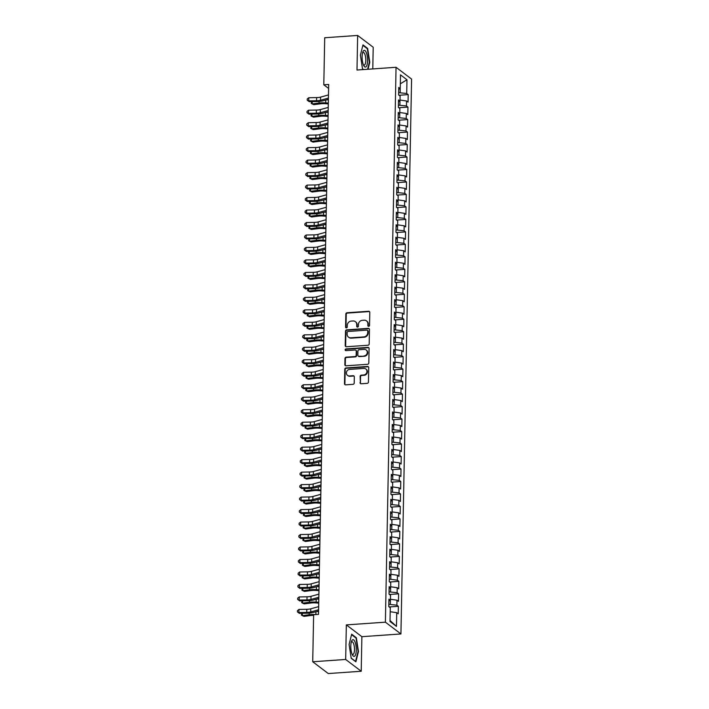 <?xml version="1.0" encoding="UTF-8"?>
<svg xmlns="http://www.w3.org/2000/svg" width="709" height="709" viewBox="0 0 709 709"><rect width="100%" height="100%" fill="white"/><g stroke="black" fill="none" stroke-linecap="round" stroke-linejoin="round"><path stroke-width="1.06" d="M368.68 326.326A0.886 0.806 -52.8 0 0 369.54 325.413L369.788 312.394A1.267 1.161 -52.8 0 0 368.609 311.26L347.047 312.758A1.267 1.161 -52.8 0 0 345.832 314.069L345.575 327.088A0.886 0.806 -52.8 0 0 346.4 327.886A0.886 0.806 -52.8 0 0 347.259 326.964L347.286 325.28A4.05 3.705 -52.8 0 1 351.194 321.097L352.993 320.973A4.05 3.705 -52.8 0 1 356.751 324.625L356.716 326.308A0.886 0.806 -52.8 0 0 357.54 327.106A0.886 0.806 -52.8 0 0 358.399 326.193L358.426 324.509A4.05 3.705 -52.8 0 1 362.334 320.317L364.134 320.193A4.05 3.705 -52.8 0 1 367.891 323.845L367.856 325.528A0.886 0.806 -52.8 0 0 368.68 326.326M360.004 382.63A1.267 1.161 -52.8 0 0 361.182 383.773L367.227 383.347A1.267 1.161 -52.8 0 0 368.45 382.045L368.724 367.59A1.267 1.161 -52.8 0 0 367.554 366.447L345.992 367.944A1.267 1.161 -52.8 0 0 344.769 369.256L344.494 383.711A1.267 1.161 -52.8 0 0 345.664 384.854L352.976 384.34A1.267 1.161 -52.8 0 0 354.199 383.037L354.314 376.851A1.267 1.161 -52.8 0 0 353.135 375.708L349.519 375.956A3.385 3.093 -52.8 0 1 346.577 371.808A3.385 3.093 -52.8 0 1 349.643 369.407L363.832 368.414A3.385 3.093 -52.8 0 1 366.775 372.562A3.385 3.093 -52.8 0 1 363.708 374.972L361.342 375.132A1.267 1.161 -52.8 0 0 360.128 376.444L360.429 382.949A1.267 1.161 -52.8 0 0 360.668 383.693M345.673 659.467L361.218 671.255L361.874 636.682L346.338 624.895L345.673 659.467L312.722 661.763L313.626 614.712L318.509 614.375L328.684 84.46L323.8 84.796L328.613 88.448M346.338 624.895L385.395 622.174L396.047 67.293L411.583 79.08L400.931 633.961L385.395 622.174M372.783 68.924L373.2 47.237L357.655 35.45L356.99 70.023L396.047 67.293M357.655 35.45L324.704 37.745L323.8 84.796M367.962 345.248A1.267 1.161 -52.8 0 0 369.185 343.945L369.46 329.49A1.267 1.161 -52.8 0 0 368.281 328.347L346.719 329.853A1.267 1.161 -52.8 0 0 345.505 331.156L345.221 345.611A1.267 1.161 -52.8 0 0 346.4 346.754L367.962 345.248M369.097 348.536L368.813 362.99A1.267 1.161 -52.8 0 1 367.59 364.302L346.036 365.809A1.267 1.161 -52.8 0 1 344.858 364.665L344.973 358.479A1.267 1.161 -52.8 0 1 346.196 357.168L354.943 356.556A1.267 1.161 -52.8 0 0 356.166 355.253L356.246 351.141A1.267 1.161 -52.8 0 0 355.067 350.007L345.965 350.636A0.886 0.806 -52.8 0 1 345.194 349.555A0.886 0.806 -52.8 0 1 346.001 348.925L367.918 347.392A1.267 1.161 -52.8 0 1 369.097 348.536M389.915 569.513L399.087 568.875L398.945 576.364L397.457 575.229L397.359 580.219L390.801 579.288L390.872 575.327L389.401 574.184L389.259 581.672L390.748 582.807L390.65 587.796L389.161 586.662L389.019 594.151L390.508 595.285L390.411 600.275L388.922 599.149L388.78 606.638L390.269 607.764L390.003 621.492L396.473 626.401L390.03 620.49M389.365 576.089L390.889 575.318L390.987 570.328L389.498 569.194L389.64 561.705L391.129 562.84L391.226 557.841L389.737 556.716L389.879 549.227L391.377 550.352L391.465 545.363L389.977 544.237L390.118 536.748L391.616 537.874L391.705 532.884L390.216 531.75L390.358 524.261L391.855 525.396L391.944 520.406L390.455 519.272L390.597 511.783L392.095 512.917L392.183 507.919L390.694 506.793L390.836 499.304L392.334 500.439L392.423 495.44L390.934 494.315L391.076 486.826L392.573 487.952L392.671 482.962L391.173 481.828L391.324 474.348L392.813 475.473L392.91 470.484L391.412 469.349L391.563 461.86L393.052 462.995L393.149 458.005L391.652 456.871L391.802 449.382L393.291 450.516L393.389 445.518L391.891 444.392L392.042 436.904L393.53 438.029L393.628 433.039L392.13 431.914L392.281 424.425L393.77 425.551L393.867 420.561L392.378 419.427L392.52 411.938L394.009 413.072L394.107 408.083L392.618 406.948L392.759 399.459L394.248 400.594L394.346 395.604L392.857 394.47L392.999 386.981L394.488 388.115L394.585 383.117L393.096 381.991L393.238 374.503L394.727 375.628L394.824 370.639L393.335 369.504L393.477 362.024L394.966 363.15L395.064 358.16L393.575 357.026L393.717 349.537L395.205 350.671L395.303 345.682L393.814 344.547L393.956 337.059L395.445 338.193L395.542 333.195L394.053 332.069L394.195 324.58L395.684 325.715L395.782 320.716L394.293 319.591L394.434 312.102L395.923 313.227L396.021 308.238L394.532 307.103L394.674 299.615L396.163 300.749L396.26 295.759L394.771 294.625L394.913 287.136L396.402 288.271L396.499 283.281L395.01 282.147L395.152 274.658L396.641 275.792L396.739 270.794L395.25 269.668L395.392 262.179L396.88 263.305L396.978 258.315L395.489 257.19L395.631 249.701L397.12 250.826L397.217 245.837L395.728 244.702L395.87 237.214L397.359 238.348L397.457 233.358L395.968 232.224L396.109 224.735L397.607 225.87L397.696 220.871L396.207 219.746L396.349 212.257L397.846 213.391L397.935 208.393L396.446 207.267L396.588 199.778L398.086 200.904L398.174 195.914L396.685 194.78L396.827 187.3L398.325 188.426L398.414 183.436L396.925 182.302L397.067 174.813L398.564 175.947L398.662 170.958L397.164 169.823L397.315 162.334L398.804 163.469L398.901 158.47L397.403 157.345L397.554 149.856L399.043 150.982L399.14 145.992L397.643 144.866L397.793 137.378L399.282 138.503L399.38 133.514L397.882 132.379L398.033 124.89L399.522 126.025L399.619 121.035L398.121 119.901L398.272 112.412L399.761 113.546L399.858 108.557L398.361 107.422L398.511 99.934L400 101.068L400.098 96.07L398.609 94.944L398.75 87.455L400.239 88.581L400.505 74.853L406.966 79.763L406.709 93.491L398.644 92.657M399.025 95.263L408.198 94.625L406.709 93.491M408.198 94.625L408.056 102.105L406.558 100.979L406.47 105.969L398.405 105.145M398.786 107.741L407.959 107.103L406.47 105.969M407.959 107.103L407.817 114.592L406.319 113.458L406.23 118.447L398.166 117.623M398.547 120.22L407.719 119.582L406.23 118.447M407.719 119.582L407.578 127.071L406.08 125.936L405.991 130.935L397.926 130.102M398.307 132.698L407.48 132.06L405.991 130.935M407.48 132.06L407.338 139.549L405.84 138.415L405.752 143.413L397.687 142.58M398.068 145.185L407.241 144.539L405.752 143.413M407.241 144.539L407.099 152.027L405.601 150.902L405.513 155.891L397.448 155.058M397.829 157.664L407.001 157.026L405.513 155.891M407.001 157.026L406.851 164.515L405.362 163.38L405.264 168.37L397.208 167.546M397.589 170.142L406.762 169.504L405.264 168.37M406.762 169.504L406.611 176.993L405.123 175.859L405.025 180.848L396.969 180.024M397.35 182.621L406.523 181.983L405.025 180.848M406.523 181.983L406.372 189.471L404.883 188.337L404.786 193.335L396.73 192.502M397.111 195.099L406.284 194.461L404.786 193.335M406.284 194.461L406.133 201.95L404.644 200.824L404.547 205.814L396.491 204.981M396.872 207.586L406.044 206.939L404.547 205.814M406.044 206.939L405.894 214.428L404.405 213.303L404.307 218.292L396.251 217.459M396.632 220.065L405.805 219.427L404.307 218.292M405.805 219.427L405.654 226.915L404.165 225.781L404.068 230.771L396.012 229.946M396.384 232.543L405.557 231.905L404.068 230.771M405.557 231.905L405.415 239.394L403.926 238.259L403.829 243.258L395.773 242.425M396.145 245.022L405.318 244.383L403.829 243.258M405.318 244.383L405.176 251.872L403.687 250.738L403.589 255.736L395.533 254.903M395.906 257.5L405.078 256.862L403.589 255.736M405.078 256.862L404.936 264.351L403.448 263.225L403.35 268.215L395.294 267.382M395.666 269.987L404.839 269.349L403.35 268.215M404.839 269.349L404.697 276.829L403.208 275.704L403.111 280.693L395.055 279.869M395.427 282.466L404.6 281.827L403.111 280.693M404.6 281.827L404.458 289.316L402.969 288.182L402.872 293.171L394.816 292.347M395.188 294.944L404.36 294.306L402.872 293.171M404.36 294.306L404.219 301.795L402.73 300.66L402.632 305.659L394.576 304.826M394.948 307.422L404.121 306.784L402.632 305.659M404.121 306.784L403.979 314.273L402.49 313.148L402.393 318.137L394.337 317.304M394.709 319.91L403.882 319.263L402.393 318.137M403.882 319.263L403.74 326.752L402.251 325.626L402.154 330.616L394.098 329.782M394.47 332.388L403.643 331.75L402.154 330.616M403.643 331.75L403.501 339.239L402.012 338.104L401.914 343.094L393.858 342.27M394.231 344.866L403.403 344.228L401.914 343.094M403.403 344.228L403.261 351.717L401.773 350.583L401.675 355.572L393.619 354.748M393.991 357.345L403.164 356.707L401.675 355.572M403.164 356.707L403.022 364.196L401.533 363.061L401.436 368.06L393.38 367.227M393.752 369.823L402.925 369.185L401.436 368.06M402.925 369.185L402.783 376.674L401.294 375.548L401.197 380.538L393.141 379.705M393.513 382.311L402.685 381.664L401.197 380.538M402.685 381.664L402.544 389.152L401.055 388.027L400.957 393.016L392.901 392.192M393.273 394.789L402.446 394.151L400.957 393.016M402.446 394.151L402.304 401.64L400.815 400.505L400.718 405.495L392.653 404.671M393.034 407.267L402.207 406.629L400.718 405.495M402.207 406.629L402.065 414.118L400.567 412.984L400.479 417.982L392.414 417.149M392.795 419.746L401.968 419.108L400.479 417.982M401.968 419.108L401.826 426.596L400.328 425.462L400.239 430.46L392.174 429.627M392.556 432.233L401.728 431.586L400.239 430.46M401.728 431.586L401.586 439.075L400.089 437.949L400 442.939L391.935 442.106M392.316 444.711L401.489 444.073L400 442.939M401.489 444.073L401.347 451.562L399.849 450.428L399.761 455.417L391.696 454.593M392.077 457.19L401.25 456.552L399.761 455.417M401.25 456.552L401.108 464.041L399.61 462.906L399.522 467.896L391.457 467.071M391.838 469.668L401.01 469.03L399.522 467.896M401.01 469.03L400.869 476.519L399.371 475.384L399.273 480.383L391.217 479.55M391.598 482.147L400.771 481.508L399.273 480.383M400.771 481.508L400.62 488.997L399.132 487.872L399.034 492.861L390.978 492.028M391.359 494.634L400.532 493.987L399.034 492.861M400.532 493.987L400.381 501.476L398.892 500.35L398.795 505.34L390.739 504.507M391.12 507.112L400.293 506.474L398.795 505.34M400.293 506.474L400.142 513.963L398.653 512.829L398.555 517.818L390.499 516.994M390.881 519.591L400.053 518.953L398.555 517.818M400.053 518.953L399.903 526.441L398.414 525.307L398.316 530.297L390.26 529.472M390.641 532.069L399.814 531.431L398.316 530.297M399.814 531.431L399.663 538.92L398.174 537.785L398.077 542.784L390.021 541.951M390.402 544.547L399.575 543.909L398.077 542.784M399.575 543.909L399.424 551.398L397.935 550.273L397.838 555.262L389.782 554.429M390.154 557.035L399.327 556.397L397.838 555.262M399.327 556.397L399.185 563.877L397.696 562.751L397.598 567.741L389.542 566.916M399.087 568.875L397.598 567.741M389.675 581.992L398.848 581.353L397.359 580.219M398.848 581.353L398.706 588.842L397.217 587.708L397.12 592.706L389.064 591.873M389.436 594.47L398.609 593.832L397.12 592.706M398.609 593.832L398.467 601.321L396.978 600.195L396.88 605.185L388.824 604.352M389.197 606.957L398.369 606.31L396.88 605.185M398.369 606.31L398.228 613.799L396.739 612.673L396.473 626.401M390.411 600.275L388.887 601.046M396.739 612.673L390.198 611.743M390.65 587.796L389.126 588.567M390.322 604.245L390.393 600.284M396.978 600.195L390.437 599.256M390.562 591.767L390.632 587.805M397.217 587.708L390.677 586.777M391.129 562.84L389.604 563.611M390.801 579.288L389.303 579.395M397.457 575.229L390.916 574.299M391.279 554.332L391.35 550.361L389.844 551.123M391.04 566.81L391.111 562.849M397.696 562.751L391.155 561.82M391.616 537.874L390.083 538.645M397.935 550.273L391.395 549.342M391.758 529.366L391.838 525.404L390.322 526.167M391.519 541.844L391.598 537.883M398.174 537.785L391.634 536.855M391.997 516.888L392.077 512.926L390.562 513.688M398.414 525.307L391.873 524.376M392.334 500.439L390.801 501.201M398.653 512.829L392.112 511.898M392.476 491.922L392.556 487.96L391.04 488.723M392.237 504.409L392.316 500.448M398.892 500.35L392.352 499.42M392.813 475.473L391.279 476.244M399.132 487.872L392.591 486.932M393.052 462.995L391.519 463.766M392.715 479.444L392.795 475.482M399.371 475.384L392.83 474.454M393.194 454.487L393.273 450.525L391.758 451.287M392.954 466.965L393.034 463.004M399.61 462.906L393.07 461.976M393.53 438.029L392.006 438.8M399.849 450.428L393.309 449.497M393.77 425.551L392.245 426.322M393.433 442.008L393.513 438.038M400.089 437.949L393.548 437.019M394.009 413.072L392.485 413.843M393.672 429.521L393.752 425.56M400.328 425.462L393.787 424.531M394.151 404.564L394.231 400.603L392.724 401.365M393.912 417.043L393.991 413.081M400.567 412.984L394.027 412.053M394.39 392.086L394.47 388.124L392.963 388.887M400.815 400.505L394.266 399.575M394.727 375.628L393.203 376.399M401.055 388.027L394.505 387.096M394.869 367.12L394.948 363.159L393.442 363.921M394.629 379.607L394.709 375.637M401.294 375.548L394.745 374.618M395.205 350.671L393.681 351.442M401.533 363.061L394.984 362.131M395.356 342.163L395.427 338.202L393.92 338.964M395.117 354.642L395.188 350.68M401.773 350.583L395.223 349.652M395.684 325.715L394.16 326.477M402.012 338.104L395.462 337.174M395.923 313.227L394.399 313.998M395.595 329.685L395.666 325.723M402.251 325.626L395.702 324.695M396.074 304.719L396.145 300.758L394.638 301.52M395.835 317.198L395.906 313.236M402.49 313.148L395.941 312.208M396.402 288.271L394.878 289.042M402.73 300.66L396.189 299.73M396.553 279.763L396.623 275.801L395.117 276.563M396.313 292.241L396.384 288.279M402.969 288.182L396.428 287.251M396.792 267.284L396.863 263.314L395.356 264.076M403.208 275.704L396.668 274.773M397.12 250.826L395.595 251.598M403.448 263.225L396.907 262.295M397.27 242.318L397.341 238.357L395.835 239.119M397.031 254.797L397.102 250.835M403.687 250.738L397.146 249.807M397.607 225.87L396.074 226.641M403.926 238.259L397.386 237.329M397.749 217.362L397.829 213.4L396.313 214.153M397.51 229.84L397.581 225.879M404.165 225.781L397.625 224.85M398.086 200.904L396.553 201.675M404.405 213.303L397.864 212.372M398.228 192.396L398.307 188.434L396.792 189.197M397.988 204.883L398.068 200.913M404.644 200.824L398.103 199.894M398.467 179.918L398.547 175.956L397.031 176.718M404.883 188.337L398.343 187.406M398.804 163.469L397.27 164.24M405.123 175.859L398.582 174.928M399.043 150.982L397.51 151.753M398.706 167.439L398.786 163.478M405.362 163.38L398.821 162.45M399.282 138.503L397.749 139.274M398.945 154.961L399.025 150.999M405.601 150.902L399.061 149.971M399.424 129.995L399.504 126.034L397.997 126.796M399.185 142.474L399.264 138.512M405.84 138.415L399.3 137.484M399.761 113.546L398.236 114.317M406.08 125.936L399.539 125.006M400 101.068L398.476 101.839M399.663 117.517L399.743 113.555M406.319 113.458L399.779 112.527M400.142 92.56L400.222 88.59L398.715 89.352M399.903 105.038L399.982 101.077M406.558 100.979L400.018 100.049M312.722 661.763L328.267 673.55L361.218 671.255M361.874 636.682L400.931 633.961M406.966 79.763L400.328 83.813M368.015 69.252L369.77 62.241L367.661 48.425L362.981 44.871L360.411 55.142L362.521 68.959L363.336 69.579M356.352 637.745L351.673 634.192L349.103 644.463L351.203 658.28L355.883 661.834L358.462 651.562L356.352 637.745L355.643 637.79M368.405 326.3A0.886 0.806 -52.8 0 1 368.281 325.848L368.317 324.164A4.05 3.705 -52.8 0 0 366.925 321.204L366.509 320.885M355.369 321.664L355.785 321.983A4.05 3.705 -52.8 0 1 357.168 324.944L357.141 326.627A0.886 0.806 -52.8 0 0 357.265 327.079M369.549 311.659A1.267 1.161 -52.8 0 0 369.034 311.579L347.472 313.077A1.267 1.161 -52.8 0 0 346.249 314.388L346.001 327.407A0.886 0.806 -52.8 0 0 346.125 327.85M369.221 328.746A1.267 1.161 -52.8 0 0 368.707 328.666L347.144 330.172A1.267 1.161 -52.8 0 0 345.921 331.475L345.646 345.93A1.267 1.161 -52.8 0 0 345.886 346.674M367.758 330.952A0.886 0.806 -52.8 0 0 366.934 330.155L348.004 331.475A0.886 0.806 -52.8 0 0 347.153 332.388L347.118 334.169A4.05 3.705 -52.8 0 0 350.875 337.821L363.814 336.917A4.05 3.705 -52.8 0 0 367.723 332.725L367.758 330.952L368.175 331.271A0.886 0.806 -52.8 0 0 367.874 330.624L367.457 330.305M348.5 337.129L348.917 337.449A4.05 3.705 -52.8 0 0 351.292 338.14L350.875 337.821M368.175 331.271L368.139 333.044A4.05 3.705 -52.8 0 1 364.231 337.236L351.292 338.14M355.812 350.219L356.228 350.538A1.267 1.161 -52.8 0 1 356.662 351.46L356.583 355.563A1.267 1.161 -52.8 0 1 355.36 356.875L346.621 357.487A1.267 1.161 -52.8 0 0 345.398 358.798L345.274 364.984A1.267 1.161 -52.8 0 0 345.522 365.72M368.848 347.8A1.267 1.161 -52.8 0 0 368.343 347.711L346.417 349.245A0.886 0.806 -52.8 0 0 345.682 350.609M364.018 355.927A3.385 3.093 -52.8 0 0 366.128 349.945A3.385 3.093 -52.8 0 0 364.142 349.369L359.144 349.723A1.267 1.161 -52.8 0 0 357.921 351.026L357.841 355.129A1.267 1.161 -52.8 0 0 359.011 356.272L364.435 356.246A3.385 3.093 -52.8 0 0 366.544 350.264L366.128 349.945M358.275 356.06L358.692 356.379A1.267 1.161 -52.8 0 0 359.436 356.592L359.011 356.272M364.435 356.246L359.436 356.592M365.826 368.99L366.243 369.309A3.385 3.093 -52.8 0 1 364.134 375.291L361.767 375.451A1.267 1.161 -52.8 0 0 360.544 376.763L360.429 382.949M347.534 375.38L347.951 375.699A3.385 3.093 -52.8 0 0 349.936 376.275L349.519 375.956M354.075 376.107A1.267 1.161 -52.8 0 0 353.561 376.027L349.936 376.275M368.485 366.845A1.267 1.161 -52.8 0 0 367.971 366.766L346.409 368.263A1.267 1.161 -52.8 0 0 345.186 369.575L344.911 384.03A1.267 1.161 -52.8 0 0 345.15 384.774M366.961 48.469L367.661 48.425M328.311 103.904L325.085 103.691A6.452 1.648 -178.9 0 0 320.619 103.798L313.795 104.675L312.182 103.931L319.015 103.053A9.678 2.464 1.1 0 1 325.706 102.894L328.329 103.071M312.226 101.617L312.182 103.931L311.224 103.408L311.641 101.626M326.557 99.827L328.391 99.951M328.427 98.055L320.53 100.235A6.452 1.648 1.1 0 1 316.56 100.713L308.752 100.855L309.204 101.671L317.003 101.538A9.678 2.464 -178.9 0 0 322.967 100.811L328.4 99.313M328.48 94.935L320.592 97.115A6.452 1.648 1.1 0 1 316.613 97.594L308.805 97.736L308.752 100.855L307.236 100.191L307.263 98.941L308.805 97.736M309.204 101.671L307.236 100.191M328.072 116.382L324.846 116.17A6.452 1.648 -178.9 0 0 320.379 116.276L313.555 117.153L311.942 116.418L318.775 115.532A9.678 2.464 1.1 0 1 325.466 115.372L328.09 115.549M311.987 114.096L311.942 116.418L310.985 115.886L311.402 114.114M326.317 112.306L328.152 112.43M327.833 128.87L324.607 128.648A6.452 1.648 -178.9 0 0 320.14 128.754L313.307 129.641L311.703 128.896L318.536 128.019A9.678 2.464 1.1 0 1 325.227 127.85L327.85 128.028M311.747 126.583L311.703 128.896L310.746 128.373L311.162 126.592M326.069 124.784L327.912 124.908M328.187 110.533L320.291 112.713A6.452 1.648 1.1 0 1 316.32 113.192L308.512 113.334L308.956 114.158L316.763 114.016A9.678 2.464 -178.9 0 0 322.728 113.298L328.161 111.792M328.24 107.413L320.353 109.594A6.452 1.648 1.1 0 1 316.374 110.072L308.566 110.214L308.512 113.334L306.997 112.669L307.024 111.428L308.566 110.214M308.956 114.158L306.997 112.669M327.948 123.012L320.051 125.192A6.452 1.648 1.1 0 1 316.081 125.67L308.273 125.812L308.716 126.636L316.524 126.494A9.678 2.464 -178.9 0 0 322.489 125.777L327.921 124.279M328.001 119.892L320.113 122.072A6.452 1.648 1.1 0 1 316.134 122.551L308.326 122.692L308.273 125.812L306.758 125.156L306.784 123.907L308.326 122.692M308.716 126.636L306.758 125.156M366.083 66.77A8.393 2.676 86 0 0 367.289 56.445A8.393 2.676 86 0 0 363.62 50.649A8.393 2.676 86 0 0 362.813 52.014A8.393 2.676 86 0 0 363.761 65.618A8.393 2.676 86 0 0 366.083 66.77M363.327 64.643A6.354 2.03 86 0 0 364.178 65.122A6.354 2.03 86 0 0 364.665 64.891A6.354 2.03 86 0 0 365.684 57.854A6.354 2.03 86 0 0 363.292 52.448A6.354 2.03 86 0 0 362.804 52.679A6.354 2.03 86 0 0 362.521 53.042M362.866 45.358L367.342 48.761L369.38 62.144L367.599 69.278M363.549 69.562L362.494 68.755M354.766 656.091A8.393 2.676 86 0 0 355.98 645.766A8.393 2.676 86 0 0 352.302 639.97A8.393 2.676 86 0 0 351.504 641.335A8.393 2.676 86 0 0 352.453 654.939A8.393 2.676 86 0 0 354.766 656.091M352.01 653.964A6.354 2.03 86 0 0 352.86 654.442A6.354 2.03 86 0 0 353.357 654.212A6.354 2.03 86 0 0 354.376 647.175A6.354 2.03 86 0 0 351.983 641.769A6.354 2.03 86 0 0 351.487 642A6.354 2.03 86 0 0 351.203 642.363M351.549 634.679L356.024 638.082L358.072 651.465L355.572 661.417L351.177 658.076M327.593 141.348L324.368 141.126A6.452 1.648 -178.9 0 0 319.901 141.233L313.068 142.119L311.464 141.375L318.297 140.497A9.678 2.464 1.1 0 1 324.988 140.329L327.611 140.506M311.508 139.061L311.464 141.375L310.507 140.852L310.923 139.07M325.83 137.262L327.664 137.386M327.354 153.826L324.128 153.605A6.452 1.648 -178.9 0 0 319.662 153.72L312.829 154.597L311.224 153.853L318.049 152.976A9.678 2.464 1.1 0 1 324.749 152.816L327.372 152.993M311.269 151.54L311.224 153.853L310.267 153.33L310.684 151.549M325.591 149.75L327.425 149.874M327.709 135.49L319.812 137.67A6.452 1.648 1.1 0 1 315.833 138.149L308.034 138.29L308.477 139.115L316.285 138.973A9.678 2.464 -178.9 0 0 322.249 138.255L327.682 136.757M327.762 132.37L319.874 134.55A6.452 1.648 1.1 0 1 315.895 135.029L308.087 135.171L308.034 138.29L306.518 137.635L306.545 136.385L308.087 135.171M308.477 139.115L306.518 137.635M327.469 147.977L319.573 150.148A6.452 1.648 1.1 0 1 315.594 150.636L307.795 150.769L308.238 151.593L316.046 151.451A9.678 2.464 -178.9 0 0 322.01 150.733L327.443 149.236M327.523 144.858L319.635 147.029A6.452 1.648 1.1 0 1 315.656 147.516L307.848 147.649L307.795 150.769L306.279 150.113L306.306 148.863L307.848 147.649M308.238 151.593L306.279 150.113M327.115 166.305L323.889 166.092A6.452 1.648 -178.9 0 0 319.422 166.198L312.589 167.076L310.985 166.34L317.809 165.454A9.678 2.464 1.1 0 1 324.509 165.294L327.133 165.472M311.029 164.018L310.985 166.34L310.028 165.809L310.445 164.036M325.351 162.228L327.186 162.352M327.23 160.456L319.334 162.636A6.452 1.648 1.1 0 1 315.354 163.114L307.546 163.256L307.998 164.071L315.806 163.939A9.678 2.464 -178.9 0 0 321.771 163.212L327.203 161.714M327.283 157.336L319.396 159.516A6.452 1.648 1.1 0 1 315.416 159.995L307.609 160.137L307.546 163.256L306.04 162.591L306.066 161.342L307.609 160.137M307.998 164.071L306.04 162.591M326.876 178.792L323.65 178.571A6.452 1.648 -178.9 0 0 319.183 178.677L312.35 179.554L310.746 178.819L317.57 177.932A9.678 2.464 1.1 0 1 324.27 177.773L326.893 177.95M310.79 176.506L310.746 178.819L309.789 178.287L310.205 176.514M325.112 174.706L326.946 174.831M326.982 172.934L319.094 175.114A6.452 1.648 1.1 0 1 315.115 175.593L307.307 175.735L307.759 176.559L315.567 176.417A9.678 2.464 -178.9 0 0 321.531 175.699L326.964 174.192M327.044 169.814L319.156 171.995A6.452 1.648 1.1 0 1 315.177 172.473L307.369 172.615L307.307 175.735L305.801 175.079L305.827 173.829L307.369 172.615M307.759 176.559L305.801 175.079M326.636 191.27L323.41 191.049A6.452 1.648 -178.9 0 0 318.944 191.155L312.111 192.042L310.507 191.297L317.331 190.42A9.678 2.464 1.1 0 1 324.031 190.251L326.654 190.429M310.551 188.984L310.507 191.297L309.549 190.774L309.966 188.993M324.873 187.185L326.707 187.309M326.743 185.412L318.855 187.593A6.452 1.648 1.1 0 1 314.876 188.071L307.068 188.213L307.52 189.037L315.328 188.895A9.678 2.464 -178.9 0 0 321.292 188.177L326.725 186.68M326.805 182.293L318.917 184.473A6.452 1.648 1.1 0 1 314.938 184.952L307.13 185.093L307.068 188.213L305.561 187.557L305.588 186.307L307.13 185.093M307.52 189.037L305.561 187.557M326.397 203.749L323.171 203.527A6.452 1.648 -178.9 0 0 318.704 203.643L311.871 204.52L310.258 203.775L317.091 202.898A9.678 2.464 1.1 0 1 323.791 202.73L326.415 202.916M310.303 201.462L310.258 203.775L309.31 203.253L309.727 201.471M324.633 199.663L326.468 199.796M326.503 197.891L318.616 200.071A6.452 1.648 1.1 0 1 314.636 200.558L306.829 200.691L307.281 201.516L315.088 201.374A9.678 2.464 -178.9 0 0 321.053 200.656L326.486 199.158M326.565 194.771L318.678 196.951A6.452 1.648 1.1 0 1 314.699 197.43L306.891 197.572L306.829 200.691L305.322 200.035L305.349 198.786L306.891 197.572M307.281 201.516L305.322 200.035M326.158 216.227L322.932 216.006A6.452 1.648 -178.9 0 0 318.465 216.121L311.632 216.998L310.019 216.254L316.852 215.376A9.678 2.464 1.1 0 1 323.552 215.217L326.167 215.394M310.063 213.941L310.019 216.254L309.071 215.731L309.487 213.95M324.394 212.151L326.229 212.275M326.264 210.378L318.376 212.558A6.452 1.648 1.1 0 1 314.397 213.037L306.589 213.179L307.041 213.994L314.849 213.861A9.678 2.464 -178.9 0 0 320.814 213.134L326.246 211.637M326.326 207.258L318.438 209.439A6.452 1.648 1.1 0 1 314.459 209.917L306.651 210.059L306.589 213.179L305.083 212.514L305.109 211.264L306.651 210.059M307.041 213.994L305.083 212.514M325.918 228.706L322.692 228.493A6.452 1.648 -178.9 0 0 318.226 228.599L311.393 229.477L309.78 228.741L316.613 227.855A9.678 2.464 1.1 0 1 323.313 227.695L325.927 227.873M309.824 226.419L309.78 228.741L308.832 228.209L309.248 226.437M324.155 224.629L325.989 224.753M326.025 222.856L318.137 225.037A6.452 1.648 1.1 0 1 314.158 225.515L306.35 225.657L306.802 226.481L314.61 226.339A9.678 2.464 -178.9 0 0 320.574 225.613L326.007 224.115M326.087 219.737L318.199 221.917A6.452 1.648 1.1 0 1 314.22 222.396L306.412 222.537L306.35 225.657L304.843 224.992L304.87 223.752L306.412 222.537M306.802 226.481L304.843 224.992M325.679 241.193L322.453 240.971A6.452 1.648 -178.9 0 0 317.986 241.078L311.154 241.964L309.541 241.22L316.374 240.342A9.678 2.464 1.1 0 1 323.074 240.174L325.688 240.351M309.585 238.906L309.541 241.22L308.592 240.688L309.009 238.915M323.916 237.107L325.75 237.231M325.786 235.335L317.898 237.515A6.452 1.648 1.1 0 1 313.919 237.994L306.111 238.135L306.563 238.96L314.371 238.818A9.678 2.464 -178.9 0 0 320.335 238.1L325.768 236.602M325.848 232.215L317.951 234.395A6.452 1.648 1.1 0 1 313.981 234.874L306.173 235.016L306.111 238.135L304.604 237.48L304.631 236.23L306.173 235.016M306.563 238.96L304.604 237.48M325.44 253.671L322.214 253.45A6.452 1.648 -178.9 0 0 317.747 253.556L310.914 254.442L309.301 253.698L316.134 252.821A9.678 2.464 1.1 0 1 322.834 252.652L325.449 252.829M309.346 251.385L309.301 253.698L308.353 253.175L308.761 251.394M323.676 249.586L325.511 249.71M325.546 247.813L317.659 249.993A6.452 1.648 1.1 0 1 313.679 250.472L305.871 250.614L306.323 251.438L314.131 251.296A9.678 2.464 -178.9 0 0 320.096 250.578L325.528 249.081M325.608 244.694L317.712 246.874A6.452 1.648 1.1 0 1 313.741 247.352L305.933 247.494L305.871 250.614L304.365 249.958L304.391 248.708L305.933 247.494M306.323 251.438L304.365 249.958M325.201 266.15L321.975 265.928A6.452 1.648 -178.9 0 0 317.508 266.043L310.675 266.921L309.062 266.176L315.895 265.299A9.678 2.464 1.1 0 1 322.595 265.139L325.209 265.317M309.106 263.863L309.062 266.176L308.114 265.653L308.521 263.872M323.437 262.073L325.271 262.197M325.307 260.3L317.419 262.472A6.452 1.648 1.1 0 1 313.44 262.959L305.632 263.092L306.084 263.916L313.892 263.775A9.678 2.464 -178.9 0 0 319.856 263.057L325.28 261.559M325.369 257.181L317.472 259.352A6.452 1.648 1.1 0 1 313.502 259.84L305.694 259.973L305.632 263.092L304.126 262.436L304.152 261.187L305.694 259.973M306.084 263.916L304.126 262.436M324.952 278.628L321.735 278.415A6.452 1.648 -178.9 0 0 317.269 278.522L310.436 279.399L308.823 278.664L315.656 277.777A9.678 2.464 1.1 0 1 322.356 277.618L324.97 277.795M308.867 276.342L308.823 278.664L307.874 278.132L308.282 276.35M323.198 274.551L325.032 274.675M325.068 272.779L317.18 274.959A6.452 1.648 1.1 0 1 313.201 275.438L305.393 275.579L305.845 276.395L313.653 276.262A9.678 2.464 -178.9 0 0 319.617 275.535L325.041 274.037M325.13 269.659L317.233 271.839A6.452 1.648 1.1 0 1 313.263 272.318L305.455 272.46L305.393 275.579L303.886 274.915L303.913 273.665L305.455 272.46M305.845 276.395L303.886 274.915M324.713 291.115L321.496 290.894A6.452 1.648 -178.9 0 0 317.029 291L310.196 291.878L308.583 291.142L315.416 290.256A9.678 2.464 1.1 0 1 322.116 290.096L324.731 290.273M308.628 288.829L308.583 291.142L307.635 290.61L308.043 288.838M322.958 287.03L324.793 287.154M324.828 285.257L316.941 287.437A6.452 1.648 1.1 0 1 312.961 287.916L305.154 288.058L305.606 288.882L313.413 288.74A9.678 2.464 -178.9 0 0 319.378 288.022L324.802 286.516M324.89 282.138L316.994 284.318A6.452 1.648 1.1 0 1 313.023 284.796L305.216 284.938L305.154 288.058L303.647 287.393L303.674 286.152L305.216 284.938M305.606 288.882L303.647 287.393M324.474 303.594L321.257 303.372A6.452 1.648 -178.9 0 0 316.79 303.479L309.957 304.365L308.344 303.62L315.177 302.743A9.678 2.464 1.1 0 1 321.877 302.575L324.492 302.752M308.388 301.307L308.344 303.62L307.396 303.097L307.803 301.316M322.719 299.508L324.554 299.632M324.589 297.736L316.701 299.916A6.452 1.648 1.1 0 1 312.722 300.394L304.914 300.536L305.366 301.36L313.174 301.219A9.678 2.464 -178.9 0 0 319.139 300.501L324.562 299.003M324.651 294.616L316.755 296.796A6.452 1.648 1.1 0 1 312.784 297.275L304.976 297.417L304.914 300.536L303.408 299.88L303.434 298.631L304.976 297.417M305.366 301.36L303.408 299.88M324.235 316.072L321.017 315.851A6.452 1.648 -178.9 0 0 316.551 315.957L309.718 316.843L308.105 316.099L314.938 315.221A9.678 2.464 1.1 0 1 321.638 315.053L324.252 315.239M308.149 313.786L308.105 316.099L307.157 315.576L307.564 313.795M322.48 311.987L324.314 312.111M324.35 310.214L316.453 312.394A6.452 1.648 1.1 0 1 312.483 312.873L304.675 313.015L305.127 313.839L312.935 313.697A9.678 2.464 -178.9 0 0 318.899 312.979L324.323 311.481M324.412 307.094L316.515 309.275A6.452 1.648 1.1 0 1 312.545 309.753L304.737 309.895L304.675 313.015L303.168 312.359L303.195 311.109L304.737 309.895M305.127 313.839L303.168 312.359M323.995 328.551L320.769 328.329A6.452 1.648 -178.9 0 0 316.311 328.444L309.478 329.322L307.866 328.577L314.699 327.7A9.678 2.464 1.1 0 1 321.399 327.54L324.013 327.718M307.91 326.264L307.866 328.577L306.917 328.054L307.325 326.273M322.24 324.474L324.075 324.598M324.11 322.701L316.214 324.882A6.452 1.648 1.1 0 1 312.244 325.36L304.436 325.502L304.888 326.317L312.696 326.175A9.678 2.464 -178.9 0 0 318.66 325.458L324.084 323.96M324.173 319.582L316.276 321.753A6.452 1.648 1.1 0 1 312.306 322.24L304.498 322.373L304.436 325.502L302.929 324.837L302.947 323.588L304.498 322.373M304.888 326.317L302.929 324.837M323.756 341.029L320.53 340.816A6.452 1.648 -178.9 0 0 316.072 340.923L309.239 341.8L307.626 341.064L314.459 340.178A9.678 2.464 1.1 0 1 321.159 340.019L323.774 340.196M307.671 338.742L307.626 341.064L306.678 340.533L307.086 338.76M322.001 336.952L323.836 337.076M323.871 335.18L315.975 337.36A6.452 1.648 1.1 0 1 312.004 337.839L304.196 337.98L304.648 338.805L312.456 338.663A9.678 2.464 -178.9 0 0 318.421 337.936L323.845 336.438M323.933 332.06L316.037 334.24A6.452 1.648 1.1 0 1 312.066 334.719L304.258 334.861L304.196 337.98L302.69 337.316L302.708 336.075L304.258 334.861M304.648 338.805L302.69 337.316M323.517 353.516L320.291 353.295A6.452 1.648 -178.9 0 0 315.833 353.401L309 354.278L307.387 353.543L314.22 352.657A9.678 2.464 1.1 0 1 320.92 352.497L323.534 352.674M307.431 351.23L307.387 353.543L306.439 353.011L306.846 351.239M321.762 349.431L323.596 349.555M323.632 347.658L315.735 349.838A6.452 1.648 1.1 0 1 311.765 350.317L303.957 350.459L304.409 351.283L312.217 351.141A9.678 2.464 -178.9 0 0 318.173 350.423L323.605 348.917M323.694 344.539L315.797 346.719A6.452 1.648 1.1 0 1 311.827 347.197L304.019 347.339L303.957 350.459L302.451 349.803L302.468 348.553L304.019 347.339M304.409 351.283L302.451 349.803M323.277 365.995L320.051 365.773A6.452 1.648 -178.9 0 0 315.594 365.879L308.761 366.766L307.148 366.021L313.981 365.144A9.678 2.464 1.1 0 1 320.681 364.975L323.295 365.153M307.192 363.708L307.148 366.021L306.191 365.498L306.607 363.717M321.523 361.909L323.357 362.033M323.393 360.137L315.496 362.317A6.452 1.648 1.1 0 1 311.526 362.795L303.718 362.937L304.17 363.761L311.978 363.62A9.678 2.464 -178.9 0 0 317.933 362.902L323.366 361.404M323.455 357.017L315.558 359.197A6.452 1.648 1.1 0 1 311.588 359.676L303.78 359.817L303.718 362.937L302.211 362.281L302.229 361.032L303.78 359.817M304.17 363.761L302.211 362.281M323.038 378.473L319.812 378.252A6.452 1.648 -178.9 0 0 315.354 378.367L308.521 379.244L306.908 378.5L313.741 377.622A9.678 2.464 1.1 0 1 320.433 377.463L323.056 377.64M306.953 376.187L306.908 378.5L305.951 377.977L306.368 376.195M321.283 374.387L323.118 374.52M323.153 372.624L315.257 374.795A6.452 1.648 1.1 0 1 311.286 375.283L303.479 375.416L303.931 376.24L311.738 376.098A9.678 2.464 -178.9 0 0 317.694 375.38L323.127 373.882M323.215 369.495L315.319 371.676A6.452 1.648 1.1 0 1 311.34 372.154L303.541 372.296L303.479 375.416L301.972 374.76L301.99 373.51L303.541 372.296M303.931 376.24L301.972 374.76M322.799 390.951L319.573 390.739A6.452 1.648 -178.9 0 0 315.115 390.845L308.282 391.722L306.669 390.978L313.502 390.101A9.678 2.464 1.1 0 1 320.193 389.941L322.817 390.118M306.713 388.665L306.669 390.978L305.712 390.455L306.128 388.674M321.044 386.875L322.879 386.999M322.914 385.102L315.018 387.282A6.452 1.648 1.1 0 1 311.047 387.761L303.239 387.903L303.691 388.718L311.499 388.585A9.678 2.464 -178.9 0 0 317.455 387.858L322.887 386.361M322.976 381.983L315.08 384.163A6.452 1.648 1.1 0 1 311.1 384.641L303.301 384.783L303.239 387.903L301.733 387.238L301.75 385.988L303.301 384.783M303.691 388.718L301.733 387.238M322.56 403.43L319.334 403.217A6.452 1.648 -178.9 0 0 314.867 403.324L308.043 404.201L306.43 403.465L313.263 402.579A9.678 2.464 1.1 0 1 319.954 402.42L322.577 402.597M306.474 401.143L306.43 403.465L305.473 402.934L305.889 401.161M320.805 399.353L322.639 399.477M322.675 397.581L314.778 399.761A6.452 1.648 1.1 0 1 310.808 400.239L303 400.381L303.452 401.205L311.26 401.064A9.678 2.464 -178.9 0 0 317.215 400.346L322.648 398.839M322.737 394.461L314.84 396.641A6.452 1.648 1.1 0 1 310.861 397.12L303.053 397.262L303 400.381L301.493 399.716L301.511 398.476L303.053 397.262M303.452 401.205L301.493 399.716M322.32 415.917L319.094 415.696A6.452 1.648 -178.9 0 0 314.628 415.802L307.803 416.688L306.191 415.944L313.023 415.066A9.678 2.464 1.1 0 1 319.715 414.898L322.338 415.075M306.235 413.631L306.191 415.944L305.233 415.421L305.65 413.639M320.565 411.832L322.4 411.956M322.435 410.059L314.539 412.239A6.452 1.648 1.1 0 1 310.569 412.718L302.761 412.86L303.213 413.684L311.012 413.542A9.678 2.464 -178.9 0 0 316.976 412.824L322.409 411.326M322.489 406.939L314.601 409.12A6.452 1.648 1.1 0 1 310.622 409.598L302.814 409.74L302.761 412.86L301.254 412.204L301.272 410.954L302.814 409.74M303.213 413.684L301.254 412.204M322.081 428.396L318.855 428.174A6.452 1.648 -178.9 0 0 314.388 428.28L307.564 429.167L305.951 428.422L312.784 427.545A9.678 2.464 1.1 0 1 319.475 427.376L322.099 427.554M305.996 426.109L305.951 428.422L304.994 427.899L305.411 426.118M320.326 424.31L322.161 424.434M322.196 422.537L314.3 424.718A6.452 1.648 1.1 0 1 310.329 425.196L302.521 425.338L302.965 426.162L310.772 426.02A9.678 2.464 -178.9 0 0 316.737 425.303L322.17 423.805M322.249 419.418L314.362 421.598A6.452 1.648 1.1 0 1 310.382 422.077L302.575 422.218L302.521 425.338L301.006 424.682L301.033 423.433L302.575 422.218M302.965 426.162L301.006 424.682M321.842 440.874L318.616 440.652A6.452 1.648 -178.9 0 0 314.149 440.768L307.316 441.645L305.712 440.901L312.545 440.023A9.678 2.464 1.1 0 1 319.236 439.864L321.859 440.041M305.756 438.587L305.712 440.901L304.755 440.378L305.171 438.596M320.078 436.797L321.921 436.921M321.957 435.025L314.06 437.196A6.452 1.648 1.1 0 1 310.09 437.683L302.282 437.816L302.725 438.641L310.533 438.499A9.678 2.464 -178.9 0 0 316.498 437.781L321.93 436.283M322.01 431.905L314.122 434.076A6.452 1.648 1.1 0 1 310.143 434.564L302.335 434.697L302.282 437.816L300.767 437.161L300.793 435.911L302.335 434.697M302.725 438.641L300.767 437.161M321.602 453.352L318.376 453.14A6.452 1.648 -178.9 0 0 313.91 453.246L307.077 454.123L305.473 453.388L312.306 452.502A9.678 2.464 1.1 0 1 318.997 452.342L321.62 452.519M305.517 451.066L305.473 453.388L304.516 452.856L304.932 451.084M319.839 449.276L321.673 449.4M321.718 447.503L313.821 449.683A6.452 1.648 1.1 0 1 309.851 450.162L302.043 450.304L302.486 451.119L310.294 450.986A9.678 2.464 -178.9 0 0 316.258 450.259L321.691 448.762M321.771 444.383L313.883 446.564A6.452 1.648 1.1 0 1 309.904 447.042L302.096 447.184L302.043 450.304L300.527 449.639L300.554 448.389L302.096 447.184M302.486 451.119L300.527 449.639M321.363 465.84L318.137 465.618A6.452 1.648 -178.9 0 0 313.67 465.724L306.837 466.602L305.233 465.866L312.066 464.98A9.678 2.464 1.1 0 1 318.758 464.82L321.381 464.998M305.278 463.553L305.233 465.866L304.276 465.334L304.693 463.562M319.599 461.754L321.434 461.878M321.478 459.981L313.582 462.162A6.452 1.648 1.1 0 1 309.603 462.64L301.804 462.782L302.247 463.606L310.055 463.464A9.678 2.464 -178.9 0 0 316.019 462.747L321.452 461.24M321.531 456.862L313.644 459.042A6.452 1.648 1.1 0 1 309.665 459.521L301.857 459.662L301.804 462.782L300.288 462.117L300.315 460.877L301.857 459.662M302.247 463.606L300.288 462.117M321.124 478.318L317.898 478.096A6.452 1.648 -178.9 0 0 313.431 478.203L306.598 479.089L304.994 478.345L311.818 477.467A9.678 2.464 1.1 0 1 318.518 477.299L321.142 477.476M305.038 476.031L304.994 478.345L304.037 477.822L304.453 476.04M319.36 474.232L321.195 474.356M321.239 472.46L313.343 474.64A6.452 1.648 1.1 0 1 309.363 475.119L301.555 475.26L302.007 476.085L309.815 475.943A9.678 2.464 -178.9 0 0 315.78 475.225L321.212 473.727M321.292 469.34L313.405 471.52A6.452 1.648 1.1 0 1 309.425 471.999L301.617 472.141L301.555 475.26L300.049 474.605L300.075 473.355L301.617 472.141M302.007 476.085L300.049 474.605M320.885 490.796L317.659 490.575A6.452 1.648 -178.9 0 0 313.192 490.69L306.359 491.567L304.755 490.823L311.579 489.946A9.678 2.464 1.1 0 1 318.279 489.777L320.902 489.963M304.799 488.51L304.755 490.823L303.798 490.3L304.214 488.519M319.121 486.711L320.955 486.835M320.991 484.938L313.103 487.118A6.452 1.648 1.1 0 1 309.124 487.597L301.316 487.739L301.768 488.563L309.576 488.421A9.678 2.464 -178.9 0 0 315.54 487.703L320.973 486.206M321.053 481.819L313.165 483.999A6.452 1.648 1.1 0 1 309.186 484.477L301.378 484.619L301.316 487.739L299.81 487.083L299.836 485.833L301.378 484.619M301.768 488.563L299.81 487.083M320.645 503.275L317.419 503.053A6.452 1.648 -178.9 0 0 312.953 503.168L306.12 504.046L304.516 503.301L311.34 502.424A9.678 2.464 1.1 0 1 318.04 502.264L320.663 502.442M304.56 500.988L304.516 503.301L303.558 502.778L303.975 500.997M318.882 499.198L320.716 499.322M320.752 497.426L312.864 499.606A6.452 1.648 1.1 0 1 308.885 500.084L301.077 500.226L301.529 501.041L309.337 500.9A9.678 2.464 -178.9 0 0 315.301 500.182L320.734 498.684M320.814 494.306L312.926 496.477A6.452 1.648 1.1 0 1 308.947 496.965L301.139 497.098L301.077 500.226L299.57 499.561L299.597 498.312L301.139 497.098M301.529 501.041L299.57 499.561M320.406 515.753L317.18 515.54A6.452 1.648 -178.9 0 0 312.713 515.647L305.88 516.524L304.267 515.789L311.1 514.902A9.678 2.464 1.1 0 1 317.8 514.743L320.424 514.92M304.321 513.467L304.267 515.789L303.319 515.257L303.736 513.484M318.642 511.676L320.477 511.801M320.512 509.904L312.625 512.084A6.452 1.648 1.1 0 1 308.645 512.563L300.838 512.704L301.29 513.529L309.097 513.387A9.678 2.464 -178.9 0 0 315.062 512.66L320.495 511.162M320.574 506.784L312.687 508.965A6.452 1.648 1.1 0 1 308.707 509.443L300.9 509.585L300.838 512.704L299.331 512.04L299.358 510.799L300.9 509.585M301.29 513.529L299.331 512.04M320.167 528.24L316.941 528.019A6.452 1.648 -178.9 0 0 312.474 528.125L305.641 529.003L304.028 528.267L310.861 527.39A9.678 2.464 1.1 0 1 317.561 527.221L320.184 527.399M304.072 525.954L304.028 528.267L303.08 527.735L303.496 525.963M318.403 524.155L320.238 524.279M320.273 522.382L312.385 524.563A6.452 1.648 1.1 0 1 308.406 525.041L300.598 525.183L301.05 526.007L308.858 525.865A9.678 2.464 -178.9 0 0 314.823 525.147L320.255 523.65M320.335 519.263L312.447 521.443A6.452 1.648 1.1 0 1 308.468 521.921L300.66 522.063L300.598 525.183L299.092 524.527L299.118 523.277L300.66 522.063M301.05 526.007L299.092 524.527M319.927 540.719L316.701 540.497A6.452 1.648 -178.9 0 0 312.235 540.604L305.402 541.49L303.789 540.745L310.622 539.868A9.678 2.464 1.1 0 1 317.322 539.7L319.936 539.877M303.833 538.432L303.789 540.745L302.84 540.223L303.257 538.441M318.164 536.633L319.998 536.757M320.034 534.861L312.146 537.041A6.452 1.648 1.1 0 1 308.167 537.519L300.359 537.661L300.811 538.486L308.619 538.344A9.678 2.464 -178.9 0 0 314.583 537.626L320.016 536.128M320.096 531.741L312.208 533.921A6.452 1.648 1.1 0 1 308.229 534.4L300.421 534.542L300.359 537.661L298.852 537.005L298.879 535.756L300.421 534.542M300.811 538.486L298.852 537.005M319.688 553.197L316.462 552.976A6.452 1.648 -178.9 0 0 311.995 553.091L305.162 553.968L303.549 553.224L310.382 552.346A9.678 2.464 1.1 0 1 317.083 552.187L319.697 552.364M303.594 550.911L303.549 553.224L302.601 552.701L303.018 550.92M317.924 549.12L319.759 549.245M319.794 547.348L311.907 549.519A6.452 1.648 1.1 0 1 307.928 550.007L300.12 550.14L300.572 550.964L308.38 550.822A9.678 2.464 -178.9 0 0 314.344 550.104L319.777 548.606M319.856 544.22L311.969 546.4A6.452 1.648 1.1 0 1 307.99 546.887L300.182 547.02L300.12 550.14L298.613 549.484L298.64 548.234L300.182 547.02M300.572 550.964L298.613 549.484M319.449 565.676L316.223 565.463A6.452 1.648 -178.9 0 0 311.756 565.569L304.923 566.447L303.31 565.702L310.143 564.825A9.678 2.464 1.1 0 1 316.843 564.665L319.458 564.843M303.355 563.389L303.31 565.702L302.362 565.179L302.778 563.398M317.685 561.599L319.52 561.723M319.555 559.826L311.668 562.007A6.452 1.648 1.1 0 1 307.688 562.485L299.88 562.627L300.332 563.442L308.14 563.309A9.678 2.464 -178.9 0 0 314.105 562.583L319.537 561.085M319.617 556.707L311.721 558.887A6.452 1.648 1.1 0 1 307.75 559.366L299.942 559.507L299.88 562.627L298.374 561.962L298.4 560.713L299.942 559.507M300.332 563.442L298.374 561.962M319.21 578.154L315.984 577.941A6.452 1.648 -178.9 0 0 311.517 578.048L304.684 578.925L303.071 578.189L309.904 577.303A9.678 2.464 1.1 0 1 316.604 577.144L319.218 577.321M303.115 575.868L303.071 578.189L302.123 577.658L302.53 575.885M317.446 574.077L319.28 574.201M319.316 572.305L311.428 574.485A6.452 1.648 1.1 0 1 307.449 574.964L299.641 575.105L300.093 575.93L307.901 575.788A9.678 2.464 -178.9 0 0 313.865 575.07L319.289 573.563M319.378 569.185L311.481 571.365A6.452 1.648 1.1 0 1 307.511 571.844L299.703 571.986L299.641 575.105L298.134 574.441L298.161 573.2L299.703 571.986M300.093 575.93L298.134 574.441M318.961 590.641L315.744 590.42A6.452 1.648 -178.9 0 0 311.278 590.526L304.445 591.412L302.832 590.668L309.665 589.791A9.678 2.464 1.1 0 1 316.365 589.622L318.979 589.799M302.876 588.355L302.832 590.668L301.883 590.145L302.291 588.364M317.207 586.556L319.041 586.68M319.077 584.783L311.189 586.963A6.452 1.648 1.1 0 1 307.21 587.442L299.402 587.584L299.854 588.408L307.662 588.266A9.678 2.464 -178.9 0 0 313.626 587.548L319.05 586.051M319.139 581.664L311.242 583.844A6.452 1.648 1.1 0 1 307.272 584.322L299.464 584.464L299.402 587.584L297.895 586.928L297.922 585.678L299.464 584.464M299.854 588.408L297.895 586.928M318.722 603.12L315.505 602.898A6.452 1.648 -178.9 0 0 311.038 603.005L304.205 603.891L302.592 603.146L309.425 602.269A9.678 2.464 1.1 0 1 316.125 602.101L318.74 602.287M302.637 600.833L302.592 603.146L301.644 602.623L302.052 600.842M316.967 599.034L318.802 599.158M318.837 597.262L310.95 599.442A6.452 1.648 1.1 0 1 306.97 599.92L299.163 600.062L299.615 600.886L307.422 600.745A9.678 2.464 -178.9 0 0 313.387 600.027L318.811 598.529M318.899 594.142L311.003 596.322A6.452 1.648 1.1 0 1 307.032 596.801L299.225 596.943L299.163 600.062L297.656 599.406L297.683 598.157L299.225 596.943M299.615 600.886L297.656 599.406M313.617 615.323A6.452 1.648 -178.9 0 0 310.799 615.492L303.966 616.369L302.353 615.625L309.186 614.747A9.678 2.464 1.1 0 1 315.673 614.57M302.397 613.312L302.353 615.625L301.405 615.102L301.812 613.32M316.728 611.521L318.563 611.645M318.598 609.749L310.71 611.929A6.452 1.648 1.1 0 1 306.731 612.408L298.923 612.549L299.375 613.365L307.183 613.223A9.678 2.464 -178.9 0 0 313.148 612.505L318.571 611.007M318.66 606.629L310.764 608.801A6.452 1.648 1.1 0 1 306.793 609.288L298.985 609.421L298.923 612.549L297.417 611.885L297.443 610.635L298.985 609.421M299.375 613.365L297.417 611.885M319.041 101.44L319.015 103.053M325.768 100.04L325.706 102.894M320.53 100.235L320.592 97.115M316.56 100.713L316.613 97.594M318.802 113.919L318.775 115.532M325.52 112.527L325.466 115.372M318.563 126.397L318.536 128.019M325.28 125.006L325.227 127.85M320.291 112.713L320.353 109.594M316.32 113.192L316.374 110.072M320.051 125.192L320.113 122.072M316.081 125.67L316.134 122.551M318.323 138.875L318.297 140.497M325.041 137.484L324.988 140.329M318.084 151.363L318.049 152.976M324.802 149.962L324.749 152.816M319.812 137.67L319.874 134.55M315.833 138.149L315.895 135.029M319.573 150.148L319.635 147.029M315.594 150.636L315.656 147.516M317.845 163.841L317.809 165.454M324.562 162.441L324.509 165.294M319.334 162.636L319.396 159.516M315.354 163.114L315.416 159.995M317.605 176.319L317.57 177.932M324.323 174.928L324.27 177.773M319.094 175.114L319.156 171.995M315.115 175.593L315.177 172.473M317.366 188.798L317.331 190.42M324.084 187.406L324.031 190.251M318.855 187.593L318.917 184.473M314.876 188.071L314.938 184.952M317.127 201.285L317.091 202.898M323.845 199.885L323.791 202.73M318.616 200.071L318.678 196.951M314.636 200.558L314.699 197.43M316.888 213.763L316.852 215.376M323.605 212.363L323.552 215.217M318.376 212.558L318.438 209.439M314.397 213.037L314.459 209.917M316.648 226.242L316.613 227.855M323.366 224.842L323.313 227.695M318.137 225.037L318.199 221.917M314.158 225.515L314.22 222.396M316.409 238.72L316.374 240.342M323.127 237.329L323.074 240.174M317.898 237.515L317.951 234.395M313.919 237.994L313.981 234.874M316.17 251.199L316.134 252.821M322.887 249.807L322.834 252.652M317.659 249.993L317.712 246.874M313.679 250.472L313.741 247.352M315.93 263.686L315.895 265.299M322.648 262.286L322.595 265.139M317.419 262.472L317.472 259.352M313.44 262.959L313.502 259.84M315.691 276.164L315.656 277.777M322.409 274.764L322.356 277.618M317.18 274.959L317.233 271.839M313.201 275.438L313.263 272.318M315.452 288.643L315.416 290.256M322.17 287.251L322.116 290.096M316.941 287.437L316.994 284.318M312.961 287.916L313.023 284.796M315.213 301.121L315.177 302.743M321.93 299.73L321.877 302.575M316.701 299.916L316.755 296.796M312.722 300.394L312.784 297.275M314.964 313.6L314.938 315.221M321.691 312.208L321.638 315.053M316.453 312.394L316.515 309.275M312.483 312.873L312.545 309.753M314.725 326.087L314.699 327.7M321.452 324.687L321.399 327.54M316.214 324.882L316.276 321.753M312.244 325.36L312.306 322.24M314.486 338.565L314.459 340.178M321.212 337.165L321.159 340.019M315.975 337.36L316.037 334.24M312.004 337.839L312.066 334.719M314.247 351.044L314.22 352.657M320.973 349.652L320.92 352.497M315.735 349.838L315.797 346.719M311.765 350.317L311.827 347.197M314.007 363.522L313.981 365.144M320.734 362.131L320.681 364.975M315.496 362.317L315.558 359.197M311.526 362.795L311.588 359.676M313.768 376.009L313.741 377.622M320.495 374.609L320.433 377.463M315.257 374.795L315.319 371.676M311.286 375.283L311.34 372.154M313.529 388.488L313.502 390.101M320.255 387.087L320.193 389.941M315.018 387.282L315.08 384.163M311.047 387.761L311.1 384.641M313.289 400.966L313.263 402.579M320.016 399.566L319.954 402.42M314.778 399.761L314.84 396.641M310.808 400.239L310.861 397.12M313.05 413.444L313.023 415.066M319.777 412.053L319.715 414.898M314.539 412.239L314.601 409.12M310.569 412.718L310.622 409.598M312.811 425.923L312.784 427.545M319.529 424.531L319.475 427.376M314.3 424.718L314.362 421.598M310.329 425.196L310.382 422.077M312.572 438.41L312.545 440.023M319.289 437.01L319.236 439.864M314.06 437.196L314.122 434.076M310.09 437.683L310.143 434.564M312.332 450.889L312.306 452.502M319.05 449.488L318.997 452.342M313.821 449.683L313.883 446.564M309.851 450.162L309.904 447.042M312.093 463.367L312.066 464.98M318.811 461.976L318.758 464.82M313.582 462.162L313.644 459.042M309.603 462.64L309.665 459.521M311.854 475.845L311.818 477.467M318.571 474.454L318.518 477.299M313.343 474.64L313.405 471.52M309.363 475.119L309.425 471.999M311.614 488.333L311.579 489.946M318.332 486.932L318.279 489.777M313.103 487.118L313.165 483.999M309.124 487.597L309.186 484.477M311.375 500.811L311.34 502.424M318.093 499.411L318.04 502.264M312.864 499.606L312.926 496.477M308.885 500.084L308.947 496.965M311.136 513.289L311.1 514.902M317.854 511.889L317.8 514.743M312.625 512.084L312.687 508.965M308.645 512.563L308.707 509.443M310.897 525.768L310.861 527.39M317.614 524.376L317.561 527.221M312.385 524.563L312.447 521.443M308.406 525.041L308.468 521.921M310.657 538.246L310.622 539.868M317.375 536.855L317.322 539.7M312.146 537.041L312.208 533.921M308.167 537.519L308.229 534.4M310.418 550.733L310.382 552.346M317.136 549.333L317.083 552.187M311.907 549.519L311.969 546.4M307.928 550.007L307.99 546.887M310.179 563.212L310.143 564.825M316.896 561.812L316.843 564.665M311.668 562.007L311.721 558.887M307.688 562.485L307.75 559.366M309.939 575.69L309.904 577.303M316.657 574.299L316.604 577.144M311.428 574.485L311.481 571.365M307.449 574.964L307.511 571.844M309.7 588.169L309.665 589.791M316.418 586.777L316.365 589.622M311.189 586.963L311.242 583.844M307.21 587.442L307.272 584.322M309.461 600.647L309.425 602.269M316.179 599.256L316.125 602.101M310.95 599.442L311.003 596.322M306.97 599.92L307.032 596.801M309.221 613.134L309.186 614.747M315.939 611.734L315.886 614.552M310.71 611.929L310.764 608.801M306.731 612.408L306.793 609.288"/></g></svg>
